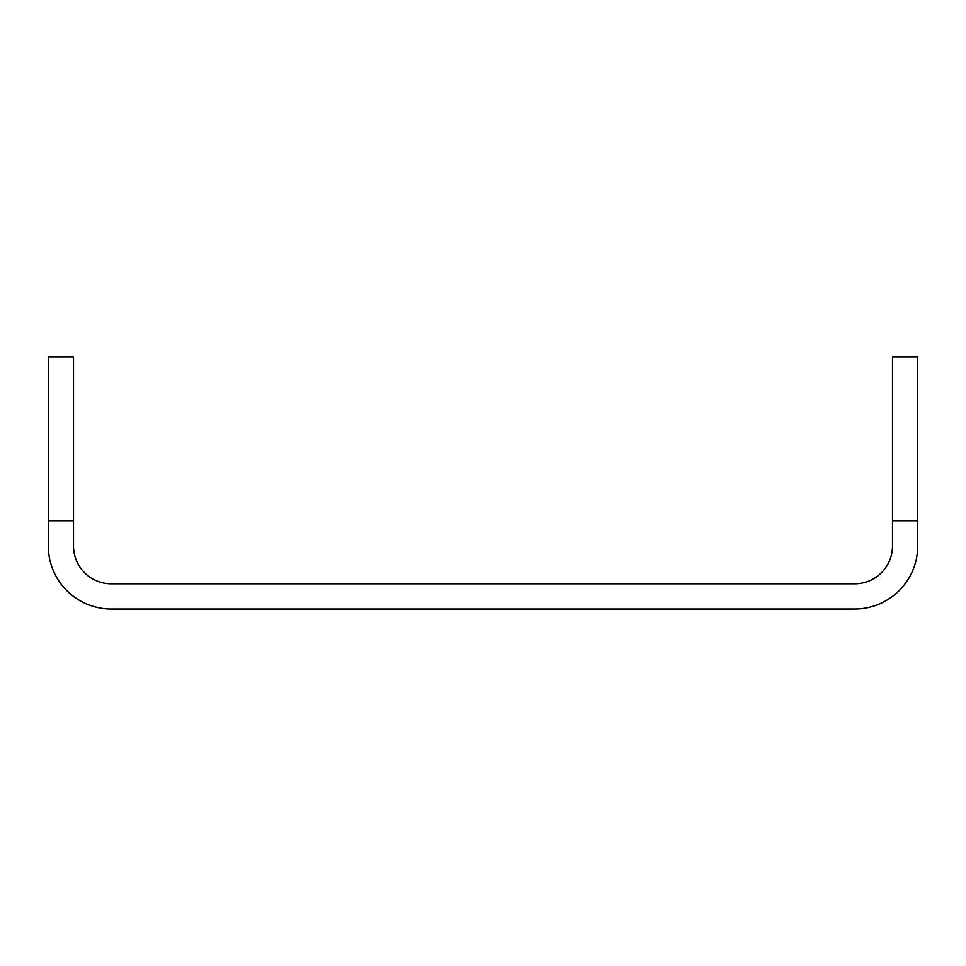<?xml version="1.0" encoding="UTF-8"?>
<svg xmlns="http://www.w3.org/2000/svg" width="966" height="966" viewBox="0 0 966 966"><rect width="100%" height="100%" fill="white"/><g stroke="black" fill="none" stroke-linecap="round" stroke-linejoin="round"><path stroke-width="1.45" d="M892.499 520.795L892.499 545.995A37.795 37.795 0 0 1 854.705 583.802L111.295 583.802A37.795 37.795 0 0 1 73.501 545.995L73.501 520.795L48.3 520.795L48.3 545.995A62.995 62.995 0 0 0 111.295 609.003L854.705 609.003A62.995 62.995 0 0 0 917.7 545.995L917.7 520.795L892.499 520.795L892.499 356.997L917.7 356.997L917.7 520.795M48.3 520.795L48.3 356.997L73.501 356.997L73.501 520.795"/></g></svg>
